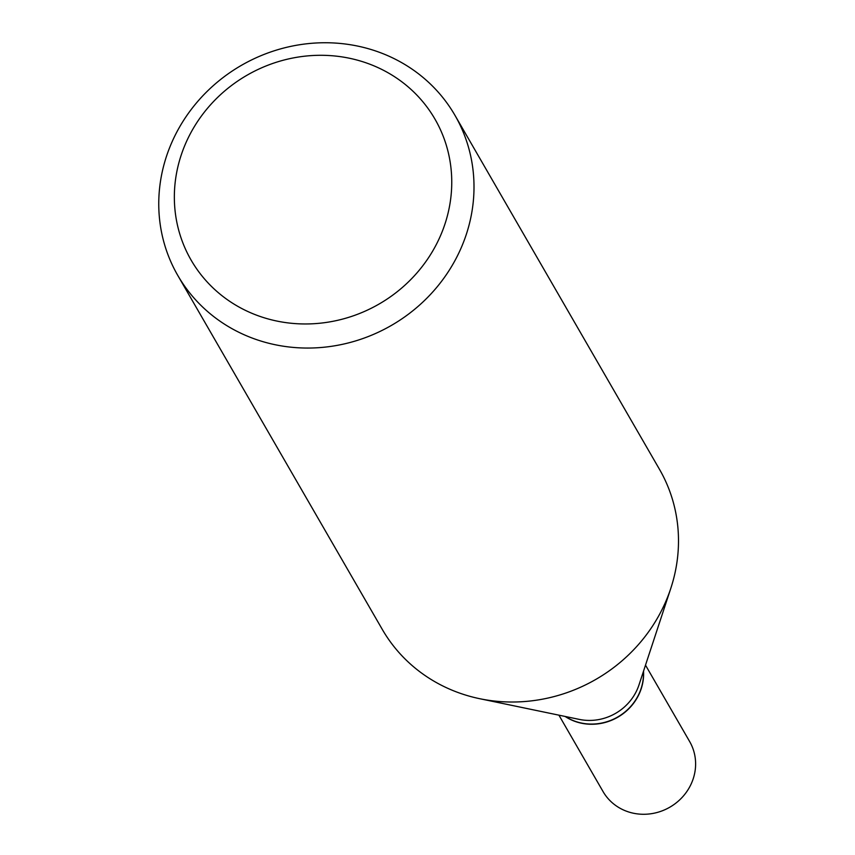 <?xml version="1.0" encoding="UTF-8"?>
<svg xmlns="http://www.w3.org/2000/svg" width="855" height="855" viewBox="0 0 855 855"><rect width="100%" height="100%" fill="white"/><g stroke="black" fill="none" stroke-linecap="round" stroke-linejoin="round"><path stroke-width="1.28" d="M558.914 715.154L603.074 791.602A49.996 46.897 -30 0 0 629.569 812.25A49.996 46.897 -30 0 0 683.679 795.663A49.996 46.897 -30 0 0 689.664 741.574L645.504 665.137M565.102 716.437A49.996 46.897 -30 0 0 577.574 722.24A49.996 46.897 -30 0 0 643.526 671.132M565.369 716.501A49.996 46.897 -30 0 0 577.467 722.048A49.996 46.897 -30 0 0 643.441 671.389M177.797 275.46L382.292 629.419A160.045 150.106 -30 0 0 467.097 695.521A160.045 150.106 -30 0 0 479.719 698.706L579.295 719.397A49.996 46.897 -30 0 0 638.995 684.908L670.812 588.304A160.045 150.106 -30 0 0 659.462 469.288L454.967 115.34A160.045 150.106 -30 0 0 370.162 49.237A160.045 150.106 -30 0 0 196.971 102.322A160.045 150.106 -30 0 0 177.797 275.46A160.045 150.106 -30 0 0 262.603 341.562A160.045 150.106 -30 0 0 435.794 288.477A160.045 150.106 -30 0 0 454.967 115.34M265.723 318.252A140.84 132.097 -30 0 0 443.435 228.381A140.84 132.097 -30 0 0 360.372 61.004A140.84 132.097 -30 0 0 182.671 150.875A140.84 132.097 -30 0 0 265.723 318.252M479.719 698.706A160.045 150.106 -30 0 0 670.812 588.304"/></g></svg>
